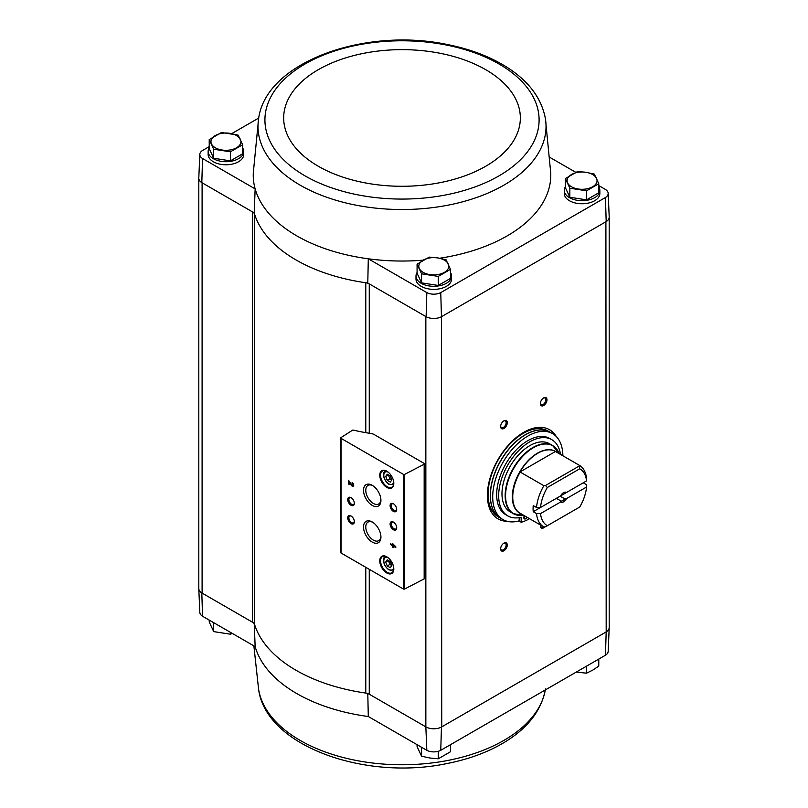 <?xml version="1.0" encoding="UTF-8"?>
<svg xmlns="http://www.w3.org/2000/svg" width="808" height="808" viewBox="0 0 808 808"><rect width="100%" height="100%" fill="white"/><g stroke="black" fill="none" stroke-linecap="round" stroke-linejoin="round"><path stroke-width="1.21" d="M198.808 588.295A11.241 6.494 0 0 0 198.798 588.689L199.818 612.363A10.231 5.909 0 0 0 202.545 616.241L255.156 646.612L254.207 623.2M365.782 432.664L365.782 282.75A149.793 86.476 0 0 0 367.781 283.032L369.266 283.891A7.494 4.323 0 0 0 365.782 282.75A149.793 86.476 0 0 1 254.601 214.191A7.494 4.323 0 0 0 252.53 211.908L254.207 212.878A149.793 86.476 0 0 0 254.601 214.191L254.601 624.523A7.494 4.323 0 0 0 252.53 622.231L201.818 592.951L202.545 616.241M369.266 433.229L369.266 283.891L425.846 316.554L425.846 726.877L369.266 694.213A7.494 4.323 0 0 0 365.782 693.072A149.793 86.476 0 0 1 254.601 624.523M367.781 693.355L368.296 716.514A148.773 85.89 180 0 1 255.156 646.612M426.119 727.038A11.241 6.494 0 0 0 441.451 727.038L441.734 726.877A11.231 6.484 0 0 1 425.846 726.877L426.826 750.309L368.296 716.514M425.846 316.554L426.119 316.716A11.241 6.494 0 0 0 441.451 316.716L440.754 292.597A10.231 5.909 0 0 1 426.826 292.597L368.296 258.802A148.773 85.89 0 0 0 423.16 260.166M439.653 258.237A148.773 85.89 0 0 0 550.743 173.023L545.471 119.039C541.653 98.101 528.402 80.578 505.717 66.468C489.133 56.247 469.599 48.924 447.127 44.48C364.549 26.987 265.509 62.246 258.56 119.039L258.56 119.039A144.016 83.143 0 0 0 300.182 185.173A144.016 83.143 0 0 0 462.954 201.717A144.016 83.143 0 0 0 545.471 119.039M440.754 292.597L605.455 197.506A10.231 5.909 0 0 0 608.182 193.344A10.231 5.909 0 0 0 605.455 189.466L598.779 185.618M575.75 172.316L549.824 157.348M598.779 186.901A17.786 10.272 180 0 1 599.859 190.425L599.859 193.486A17.786 10.272 180 0 1 582.073 203.757A17.786 10.272 180 0 1 564.287 193.486L564.287 190.425A17.786 10.272 180 0 1 565.368 186.901M450.5 272.518A17.786 10.272 180 0 1 451.581 276.043L451.581 279.093A17.786 10.272 180 0 1 433.785 289.365A17.786 10.272 180 0 1 415.999 279.093L415.999 276.043A17.786 10.272 180 0 1 417.079 272.518M209.222 146.632L202.545 150.48A10.231 5.909 0 0 0 199.818 154.358A10.231 5.909 0 0 0 202.545 158.519L255.156 188.9A148.773 85.89 0 0 0 368.296 258.802L367.781 283.032M426.826 292.597L426.119 316.716M258.56 119.039L253.288 173.023A148.773 85.89 0 0 0 255.156 188.9L254.207 212.878M202.545 158.519L201.818 182.628L252.53 211.908L252.53 622.231M565.368 178.568L565.368 187.618L569.842 197.263L586.547 199.849L598.779 192.779L598.779 183.739L586.547 190.799L569.842 188.213L565.368 178.568L577.599 171.508L585.952 172.296L594.304 174.094L598.779 183.739M417.079 264.176L417.079 273.225L421.564 282.871L438.269 285.456L450.5 278.396L450.5 269.347L438.269 276.407L421.564 273.821L417.079 264.176L429.311 257.116L437.663 257.904L446.016 259.701L450.5 269.347M209.222 139.582L209.222 148.632L213.696 158.277L230.401 160.863L242.632 153.803L242.632 144.753L230.401 151.813L213.696 149.227L209.222 139.582L221.453 132.522L238.158 135.108L242.632 144.753M605.455 655.227A10.231 5.909 0 0 0 608.182 651.349L609.202 627.665A11.241 6.494 180 0 1 606.182 631.937L605.455 655.227L440.754 750.309L441.451 727.038M426.826 750.309A10.231 5.909 0 0 0 440.754 750.309M198.798 588.689A11.241 6.494 0 0 0 201.818 592.951M198.808 178.427L198.808 588.527A11.231 6.484 0 0 0 202.101 593.112L202.101 182.79M441.451 316.716L441.734 726.877L605.899 632.098A11.231 6.484 0 0 0 609.192 627.513L609.192 217.413M441.734 316.554L605.899 221.766L606.182 631.937M424.2 463.439L374.256 434.603A7.494 4.323 0 0 0 370.811 433.472A130.694 75.457 0 0 1 353.47 430.139A0.939 0.545 0 0 0 352.419 430.28L340.996 437.603A0.939 0.545 0 0 0 341.026 438.35L403.374 474.346A0.939 0.545 0 0 0 404.656 474.367L424.17 464.226A0.939 0.545 0 0 0 424.2 463.439M507.272 521.322A51.49 29.724 -60 0 1 498.071 518.918A51.49 29.724 -60 0 1 498.071 459.459A51.49 29.724 -60 0 1 549.561 429.735A51.49 29.724 -60 0 1 556.247 436.492M543.673 405.525A4.676 2.707 -60 0 1 540.37 403.616A4.676 2.707 -60 0 1 543.673 397.879A4.676 2.707 -60 0 1 546.986 399.798A4.676 2.707 -60 0 1 543.673 405.525M544.895 526.856A4.676 2.707 -60 0 1 543.673 527.826A4.676 2.707 -60 0 1 540.37 525.917A4.676 2.707 -60 0 1 540.451 525.008M503.96 550.763A4.676 2.707 -60 0 1 500.647 548.854A4.676 2.707 -60 0 1 503.96 543.117A4.676 2.707 -60 0 1 507.272 545.026A4.676 2.707 -60 0 1 503.96 550.763M503.96 428.462A4.676 2.707 -60 0 1 500.647 426.553A4.676 2.707 -60 0 1 503.96 420.816A4.676 2.707 -60 0 1 507.272 422.725A4.676 2.707 -60 0 1 503.96 428.462M258.722 118.049L231.734 133.633M242.632 147.925A17.786 10.272 180 0 1 243.713 151.45L243.713 154.5A17.786 10.272 180 0 1 225.927 164.771A17.786 10.272 180 0 1 208.141 154.5L208.141 151.45A17.786 10.272 180 0 1 209.222 147.925M199.818 154.358L198.798 178.043A11.241 6.494 0 0 0 201.818 182.628M608.182 193.344L609.202 217.019A11.241 6.494 180 0 1 606.182 221.604L605.899 221.766M605.455 197.506L606.182 221.604M392.395 543.38L392.395 544.784L390.496 543.683L390.496 544.541L392.395 545.642L392.395 547.046L393.142 547.471L393.142 546.067L395.789 547.592L395.789 546.743L392.395 543.38M352.136 482.426L352.136 483.275A1.202 0.687 -120 0 1 352.924 484.335A1.202 0.687 -120 0 1 352.732 485.295A1.202 0.687 -120 0 1 351.52 484.578L348.43 480.285L348.43 483.952L349.167 484.376L349.167 481.608L350.985 484.861A2.242 1.293 -120 0 0 353.258 486.204A2.242 1.293 -120 0 0 353.601 484.406A2.242 1.293 -120 0 0 352.136 482.426M386.79 573.003A9.928 5.727 -120 0 0 393.809 568.953A9.928 5.727 -120 0 0 386.79 556.803A9.928 5.727 -120 0 0 379.77 560.853A9.928 5.727 -120 0 0 386.79 573.003M386.79 487.396A9.928 5.727 -120 0 0 393.809 483.346A9.928 5.727 -120 0 0 386.79 471.185A9.928 5.727 -120 0 0 379.77 475.235A9.928 5.727 -120 0 0 386.79 487.396M393.405 511.393A4.676 2.707 -120 0 0 396.718 509.484A4.676 2.707 -120 0 0 393.405 503.748A4.676 2.707 -120 0 0 390.102 505.667A4.676 2.707 -120 0 0 393.405 511.393M393.405 529.745A4.676 2.707 -120 0 0 396.718 527.826A4.676 2.707 -120 0 0 393.405 522.099A4.676 2.707 -120 0 0 390.102 524.008A4.676 2.707 -120 0 0 393.405 529.745M372.225 505.404A12.322 7.11 -120 0 0 380.932 500.374A12.322 7.11 -120 0 0 372.225 485.285A12.322 7.11 -120 0 0 363.519 490.315A12.322 7.11 -120 0 0 372.225 505.404M372.225 542.087A12.322 7.11 -120 0 0 380.932 537.067A12.322 7.11 -120 0 0 372.225 521.978A12.322 7.11 -120 0 0 363.519 527.008A12.322 7.11 -120 0 0 372.225 542.087M351.046 505.283A4.676 2.707 -120 0 0 354.348 503.374A4.676 2.707 -120 0 0 351.046 497.637A4.676 2.707 -120 0 0 347.733 499.546A4.676 2.707 -120 0 0 351.046 505.283M351.046 523.624A4.676 2.707 -120 0 0 354.348 521.715A4.676 2.707 -120 0 0 351.046 515.979A4.676 2.707 -120 0 0 347.733 517.898A4.676 2.707 -120 0 0 351.046 523.624M340.996 552.268A0.939 0.545 0 0 0 341.026 553.005L403.374 589.002A0.939 0.545 0 0 0 404.656 589.022L424.17 578.881A0.939 0.545 0 0 0 424.483 578.477L424.483 463.822M351.339 516.171A3.868 2.232 -120 0 0 349.682 516.12A3.868 2.232 -120 0 0 349.086 519.221A3.868 2.232 -120 0 0 351.611 522.635A3.868 2.232 -120 0 0 353.55 522.827A3.868 2.232 -120 0 0 354.338 521.362M351.339 497.829A3.868 2.232 -120 0 0 349.682 497.779A3.868 2.232 -120 0 0 349.086 500.879A3.868 2.232 -120 0 0 351.611 504.283A3.868 2.232 -120 0 0 353.55 504.475A3.868 2.232 -120 0 0 354.338 503.01M372.811 522.342A10.716 6.181 -120 0 0 368.004 522.099A10.716 6.181 -120 0 0 366.357 530.684A10.716 6.181 -120 0 0 373.357 540.128A10.716 6.181 -120 0 0 378.72 540.663A10.716 6.181 -120 0 0 380.911 536.371M372.811 485.648A10.716 6.181 -120 0 0 368.004 485.406A10.716 6.181 -120 0 0 366.357 493.991A10.716 6.181 -120 0 0 373.357 503.435A10.716 6.181 -120 0 0 378.72 503.97A10.716 6.181 -120 0 0 380.911 499.687M393.708 522.281A3.868 2.232 -120 0 0 392.042 522.241A3.868 2.232 -120 0 0 391.456 525.341A3.868 2.232 -120 0 0 393.981 528.745A3.868 2.232 -120 0 0 395.92 528.937A3.868 2.232 -120 0 0 396.708 527.472M393.708 503.94A3.868 2.232 -120 0 0 392.042 503.889A3.868 2.232 -120 0 0 391.456 506.99A3.868 2.232 -120 0 0 393.981 510.404A3.868 2.232 -120 0 0 395.92 510.595A3.868 2.232 -120 0 0 396.708 509.131M390.304 475.973L387.244 474.205L385.719 476.377L387.244 480.316L390.304 482.083L391.829 479.912L390.304 475.973M386.992 471.306A9.363 5.403 -120 0 0 382.507 470.953A9.363 5.403 -120 0 0 381.073 478.457A9.363 5.403 -120 0 0 387.184 486.709A9.363 5.403 -120 0 0 391.87 487.174A9.363 5.403 -120 0 0 393.799 483.103M390.304 561.58L387.244 559.813L385.719 561.994L387.244 565.933L390.304 567.701L391.829 565.519L390.304 561.58M386.992 556.924A9.363 5.403 -120 0 0 382.507 556.571A9.363 5.403 -120 0 0 381.073 564.065A9.363 5.403 -120 0 0 387.184 572.317A9.363 5.403 -120 0 0 391.87 572.781A9.363 5.403 -120 0 0 393.799 568.721M349.167 481.608L351.379 484.628A2.242 1.293 -120 0 0 353.439 486.052M352.53 482.709L352.136 483.275M352.904 485.123A1.202 0.687 -120 0 0 353.136 485.063A1.202 0.687 -120 0 0 353.318 484.103A1.202 0.687 -120 0 0 352.53 483.053M348.824 480.507L348.43 483.952M392.799 543.602L392.395 544.784M390.89 543.915L390.496 544.541M390.89 544.309L392.395 545.642M392.799 545.41L392.395 547.046M395.789 547.137L393.142 546.067M394.173 545.804L393.142 544.663M387.244 565.933L389.89 564.398L388.365 560.459L385.719 561.994M389.89 564.398L391.829 565.519M387.244 480.316L389.89 478.791L388.365 474.851L385.719 476.377M389.89 478.791L391.829 479.912M503.657 421.008A3.868 2.232 -60 0 1 505.323 420.958A3.868 2.232 -60 0 1 505.919 424.059A3.868 2.232 -60 0 1 503.384 427.462A3.868 2.232 -60 0 1 501.455 427.654A3.868 2.232 -60 0 1 500.667 426.19M503.657 543.309A3.868 2.232 -60 0 1 505.323 543.259A3.868 2.232 -60 0 1 505.919 546.36A3.868 2.232 -60 0 1 503.384 549.773A3.868 2.232 -60 0 1 501.455 549.965A3.868 2.232 -60 0 1 500.667 548.501M543.35 526.685A3.868 2.232 -60 0 1 543.107 526.836A3.868 2.232 -60 0 1 541.168 527.028A3.868 2.232 -60 0 1 540.38 525.564M543.38 398.071A3.868 2.232 -60 0 1 545.036 398.021A3.868 2.232 -60 0 1 545.632 401.121A3.868 2.232 -60 0 1 543.107 404.535A3.868 2.232 -60 0 1 541.168 404.727A3.868 2.232 -60 0 1 540.38 403.263M505.929 520.928A51.49 29.724 -60 0 1 497.748 518.716M549.228 429.543A51.49 29.724 -60 0 1 555.227 435.532M599.859 190.425A17.786 10.272 180 0 1 582.073 200.697A17.786 10.272 180 0 1 564.287 190.425M451.581 276.043A17.786 10.272 180 0 1 433.785 286.305A17.786 10.272 180 0 1 415.999 276.043M243.713 151.45A17.786 10.272 180 0 1 225.927 161.711A17.786 10.272 180 0 1 208.141 151.45M213.696 158.277L213.696 149.227M230.401 160.863L230.401 151.813M236.522 147.773A14.978 8.646 180 0 1 222.048 150.015A14.978 8.646 180 0 1 211.464 143.895A14.978 8.646 180 0 1 215.332 135.542A14.978 8.646 180 0 1 229.805 133.31A14.978 8.646 180 0 1 240.4 139.42A14.978 8.646 180 0 1 236.522 147.773M421.564 282.871L421.564 273.821M438.269 285.456L438.269 276.407M444.38 272.367A14.978 8.646 180 0 1 429.917 274.609A14.978 8.646 180 0 1 419.322 268.488A14.978 8.646 180 0 1 423.2 260.136A14.978 8.646 180 0 1 437.663 257.904A14.978 8.646 180 0 1 448.258 264.014A14.978 8.646 180 0 1 444.38 272.367M586.547 199.849L586.547 190.799M569.842 197.263L569.842 188.213M592.668 186.759A14.978 8.646 180 0 1 578.195 189.001A14.978 8.646 180 0 1 567.6 182.881A14.978 8.646 180 0 1 571.478 174.528A14.978 8.646 180 0 1 585.952 172.296A14.978 8.646 180 0 1 596.536 178.406A14.978 8.646 180 0 1 592.668 186.759M593.425 662.166A17.786 10.272 0 0 0 595.769 660.813M420.099 746.43A17.786 10.272 0 0 0 421.21 747.137A17.786 10.272 0 0 0 422.443 747.784M445.137 747.784A17.786 10.272 0 0 0 447.481 746.43M212.231 621.837A17.786 10.272 0 0 0 213.352 622.544A17.786 10.272 0 0 0 214.575 623.18M209.222 620.09L209.222 621.968L213.696 631.614L213.696 622.736M230.401 632.321L230.401 634.199L213.696 631.614M232.249 633.391L230.401 634.199M417.079 744.683L417.079 746.562L421.564 756.207L421.564 747.329M438.269 751.299L438.269 758.793L429.917 758.015L421.564 756.207M450.5 744.683L450.5 751.733L438.269 758.793M598.779 659.075L598.779 666.125L592.668 670.165L586.547 673.185L576.266 672.074M586.547 666.135L586.547 673.185M586.558 487.022L566.499 498.607L564.711 498.809L560.136 496.163L583.255 482.81L586.568 484.719L586.558 487.022A32.764 18.917 -60 0 1 579.75 507L545.471 526.796L543.855 526.967A35.572 20.543 -60 0 1 543.764 526.917A35.572 20.543 -60 0 1 536.532 513.605L533.23 511.696L556.348 498.344L560.924 500.99L560.58 502.021L540.522 513.605L536.532 513.605M540.522 507.485A32.764 18.917 -60 0 1 547.319 487.507L579.75 468.781L579.255 465.246A35.572 20.543 -60 0 1 579.336 465.297A35.572 20.543 -60 0 1 586.568 478.609L586.558 480.911L566.499 492.486A5.616 3.242 -60 0 0 563.54 492.668A5.616 3.242 -60 0 0 560.58 495.91L540.522 507.485L536.532 507.495L533.23 505.586A35.572 20.543 120 0 0 533.23 511.696M566.499 492.486L564.711 492.688A4.606 2.656 -60 0 0 563.166 492.91M579.255 465.246L555.46 451.47A35.613 20.564 -60 0 0 519.988 471.953L543.855 485.689L545.471 485.517L547.319 487.507M536.532 507.495A35.572 20.543 -60 0 1 543.855 485.689M543.683 526.866L520.2 513.312A35.572 20.543 -60 0 1 520.11 513.262A35.572 20.543 -60 0 1 520.2 472.034M579.75 468.781A32.764 18.917 -60 0 1 586.558 480.911M547.319 525.725A32.764 18.917 -60 0 1 540.522 513.605M566.499 498.607A5.616 3.242 -60 0 1 560.58 502.021M520.716 513.605A35.613 20.564 -60 0 1 519.988 513.231M523.725 515.352L523.402 515.393A39.198 22.624 -60 0 1 513.686 468.478A39.198 22.624 -60 0 1 559.176 453.419L552.611 445.551L549.44 443.713A39.319 22.705 120 0 0 510.121 466.408A39.319 22.705 120 0 0 510.121 511.817L513.292 513.656A39.319 22.705 -60 0 1 513.292 468.246A39.319 22.705 -60 0 1 552.611 445.551A39.319 22.705 -60 0 1 556.116 448.46M519.18 517.655L519.18 520.857A49.621 28.644 -60 0 1 502.98 519.584A49.621 28.644 -60 0 1 502.98 462.297A49.621 28.644 -60 0 1 552.601 433.644A49.621 28.644 -60 0 1 562.873 455.793M560.51 454.429A43.996 25.401 120 0 0 551.773 439.653L549.793 438.512A43.996 25.401 120 0 0 505.788 463.913A43.996 25.401 120 0 0 505.788 514.726L507.778 515.868A43.996 25.401 120 0 0 521.17 517.251L521.17 522.291L519.18 520.857M502.98 519.584L500.667 518.251A49.621 28.644 -60 0 1 500.667 460.954A49.621 28.644 -60 0 1 550.278 432.31L552.601 433.644M498.344 516.908A49.621 28.644 -60 0 1 498.344 459.621A49.621 28.644 -60 0 1 547.965 430.967L550.147 432.229A49.621 28.644 -60 0 1 550.218 432.27L550.147 432.229A49.621 28.644 -60 0 0 500.536 460.883A49.621 28.644 -60 0 0 500.536 518.17L500.596 518.211A49.621 28.644 -60 0 1 500.536 518.17L498.344 516.908M521.17 522.291A48.682 28.108 120 0 0 528.977 519.029L528.977 518.383M551.773 439.653A43.996 25.401 120 0 0 507.778 465.065A43.996 25.401 120 0 0 507.778 515.868M524.362 515.716A2.808 1.626 120 0 0 523.816 517.605A2.808 1.626 120 0 0 524.402 518.888A2.808 1.626 120 0 0 527.17 517.332M523.816 517.605A2.808 1.626 120 0 0 525.18 516.191M519.988 471.953L555.46 451.47M545.471 485.517L578.962 466.186M564.711 498.809A4.606 2.656 -60 0 1 562.822 500.596A4.606 2.656 -60 0 1 560.924 500.99M369.266 569.307L369.266 694.213M403.374 474.346L403.374 589.002M341.026 438.35L341.026 553.005M424.17 464.226L424.17 578.881M404.656 474.367L404.656 589.022M388.062 472.064A7.019 4.05 -120 0 0 383.82 475.7A7.019 4.05 -120 0 0 388.779 483.881A7.019 4.05 -120 0 0 393.688 481.8M385.456 470.872L385.669 470.751A7.959 4.595 -120 0 0 385.456 470.872C382.83 471.246 381.982 479.114 388.971 484.305L393.415 484.659M388.062 557.672A7.019 4.05 -120 0 0 383.82 561.308A7.019 4.05 -120 0 0 388.779 569.489A7.019 4.05 -120 0 0 393.688 567.408M393.415 570.266A7.959 4.595 -120 0 0 393.637 570.125L388.971 569.923C381.982 564.731 382.83 556.853 385.456 556.48A7.959 4.595 -120 0 1 385.689 556.369L385.456 556.48M365.782 567.297L365.782 693.072M305.081 175.892A137.087 79.144 0 0 0 534.431 140.41A137.087 79.144 0 0 0 366.529 43.48A137.087 79.144 0 0 0 305.081 175.892M318.342 166.276A118.332 68.316 0 0 0 516.312 135.643A118.332 68.316 0 0 0 371.387 51.975A118.332 68.316 0 0 0 318.342 166.276M545.309 689.951A144.016 83.143 180 0 1 369.367 762.601A144.016 83.143 180 0 1 258.56 688.961L253.874 645.875M521.271 513.928A35.703 20.614 -60 0 1 519.716 471.953A35.703 20.614 -60 0 1 556.853 452.318M517.564 515.221A39.319 22.705 -60 0 1 513.292 513.656L523.402 515.393M340.754 437.966L340.754 552.621M545.471 688.961C541.653 709.899 528.402 727.422 505.717 741.532C489.133 751.753 469.599 759.076 447.127 763.52C364.549 781.013 265.509 745.754 258.56 688.961M579.336 465.297L555.682 451.642M543.764 526.917L520.11 513.262"/></g></svg>
